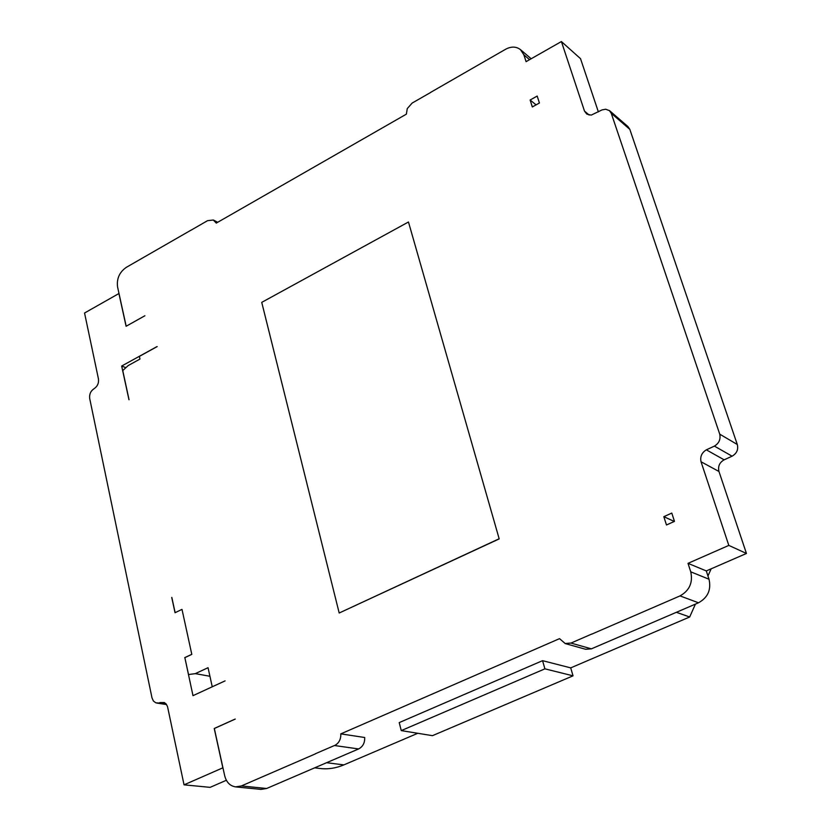 <?xml version="1.0" encoding="UTF-8"?>
<svg xmlns="http://www.w3.org/2000/svg" width="831" height="831" viewBox="0 0 831 831"><rect width="100%" height="100%" fill="white"/><g stroke="black" fill="none" stroke-linecap="round" stroke-linejoin="round"><path stroke-width="1.25" d="M340.72 733.918L559.543 638.644L565.163 643.506L571.032 643.049L591.662 634.084M213.214 220.028L207.573 220.662L190.86 230.291M125.429 382.904L129.044 399.732M190.87 230.229L126.25 267.385C119.435 272.173 116.537 278.707 117.576 286.975L118.999 293.488L84.554 313.007L98.432 378.843C98.972 383.049 97.518 386.342 94.069 388.711C90.662 390.975 89.208 394.258 89.706 398.568L152 697.884L153.382 700.98L155.792 702.808L165.67 703.483M340.803 733.866L364.705 737.502C364.882 742.883 362.856 746.695 358.608 748.939L266.658 788.484L261.017 789.398L235.64 786.884L241.354 785.949L315.396 753.873M226.354 780.278L210.118 787.352L184.046 784.838L167.55 706.724L166.304 704.189L164.33 702.548L159.822 702.579M235.64 786.884C230.031 786.012 226.385 782.283 224.682 775.718L214.336 728.496L235.256 719.075M191.805 654.371L182.01 609.435L191.805 654.371L184.856 657.643L188.523 674.554L195.295 673.64L208.041 667.698L212.248 686.79M175.133 612.676L171.84 597.458M125.419 382.925L122.749 370.564L128.213 365.547L139.972 359.075L139.379 356.385L157.163 346.589M126.177 326.23L118.999 293.488M216.309 223.082L213.245 219.986M430.728 92.418L412.166 103.054L407.263 108.601L406.369 114.159L216.216 223.134M531.186 58.752L520.476 49.642C516.228 46.401 511.273 46.276 505.612 49.258L430.707 92.334M520.466 49.652L523.883 54.846L526.085 61.66L561.403 41.55L584.515 111.125L586.852 114.127L591.205 115.125L602.08 109.889L605.706 109.225L609.403 110.637L611.242 113.265L719.739 434.166C720.789 439.308 719.023 443.287 714.411 446.112L706.34 449.841C701.759 452.646 699.993 456.624 701.032 461.766L728.818 545.406L688.016 563.345L690.748 571.821C693.075 582.573 689.501 590.592 680.018 595.9L591.703 634.167M358.608 748.939L334.592 745.542C338.892 743.267 340.959 739.403 340.824 733.939M334.561 745.469L315.344 753.759M499.192 538.893L408.468 222.002L261.734 302.37L339.193 613.008L499.192 538.893L408.468 222.002M663.824 516.674L666.483 524.974L674.471 521.38L671.791 513.08L663.824 516.674L674.294 521.463M530.116 100.021L537.179 96.064L539.423 103.002L532.339 106.96L530.116 100.021L536.099 104.862M225.097 680.869L192.989 695.661L184.856 657.643M128.961 399.732L121.669 366.045L157.059 346.548M125.45 367.51L121.669 366.045M222.947 767.792L184.046 784.838M417.775 733.285L343.857 764.894C335.973 768.228 328.037 769.423 320.06 768.488L314.658 767.844M118.895 293.447L126.094 326.282L144.874 315.759M191.701 654.35L184.752 657.622M711.128 568.871L707.95 576.008M695.422 604.116L689.688 616.986L570.71 667.875L573.037 675.832L432.452 735.674L401.269 730.605L544.907 668.841L573.037 675.832M222.843 767.782L214.232 728.486L235.152 719.064M181.906 609.403L175.04 612.727L171.737 597.437M544.907 668.841L542.55 660.666L399.223 722.596L401.269 730.605M542.55 660.666L570.71 667.875M676.382 612.302L689.688 616.986M688.016 563.345L706.298 570.928L709.009 579.238C711.378 589.719 707.877 597.572 698.497 602.797L591.402 648.845L585.595 649.271L565.153 643.558M561.403 41.55L580.526 58.679L598.372 111.894M628.059 126.707L629.825 129.356L737.294 444.492C738.52 449.54 736.785 453.446 732.08 456.188L724.154 459.823C719.532 462.441 717.797 466.326 718.96 471.489L746.446 553.467L706.298 570.928M728.818 545.406L746.446 553.467M339.193 613.008L499.016 538.831M195.295 673.64L209.931 676.268M241.354 785.949L266.658 788.484M343.857 764.894L326.573 762.713M571.042 643.101L591.402 648.845M680.018 595.9L698.497 602.797M529.565 59.676L523.883 54.846M690.748 571.821L709.009 579.238M701.032 461.766L718.96 471.489M724.154 459.823L706.34 449.841M714.411 446.112L732.08 456.188M719.739 434.166L737.294 444.492M611.242 113.265L629.825 129.356M589.148 115.042L584.515 111.125M217.691 222.282L213.723 220.205M156.747 703.057L166.574 704.563M628.059 126.696L609.455 110.565"/></g></svg>
